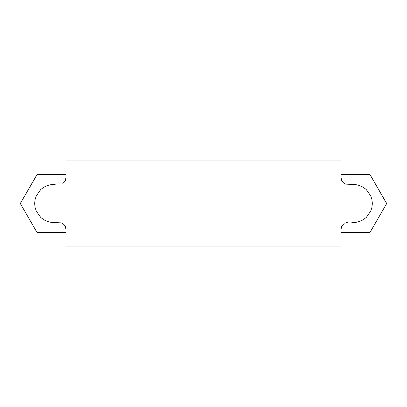 <?xml version="1.0" encoding="UTF-8"?>
<svg xmlns="http://www.w3.org/2000/svg" width="407" height="407" viewBox="0 0 407 407"><rect width="100%" height="100%" fill="white"/><g stroke="black" fill="none" stroke-linecap="round" stroke-linejoin="round"><path stroke-width="0.61" d="M341.03 177.523L341.61 180.367L342.633 182.015L344.088 183.308L345.843 184.137L355.626 184.585L359.452 185.48L363.019 187.123L366.168 189.443L370.706 195.798L371.922 199.532L372.354 203.439L371.952 207.326L370.757 211.075L366.275 217.455L363.13 219.811L359.584 221.474L355.764 222.395L351.846 222.563M347.909 222.563L346.367 222.726M344.19 223.626L342.709 224.898L341.651 226.536L341.03 229.385M341.03 246.052L65.97 246.052L341.03 246.052M341.03 160.948L65.97 160.948L341.03 160.948M65.97 246.052L65.97 230.454M65.97 229.477L65.39 226.633L64.367 224.985L62.912 223.692L61.157 222.863L51.374 222.415L47.548 221.52L43.981 219.877L40.832 217.557L36.294 211.202L35.078 207.468L34.646 203.561L35.048 199.674L36.243 195.925L40.725 189.545L43.87 187.189L47.416 185.526L51.236 184.605L55.154 184.437M62.81 183.374L64.291 182.102L65.349 180.464L65.97 177.615M20.35 203.414L20.35 203.586A33.364 33.364 0 0 1 20.35 203.414L36.956 174.654A33.364 33.364 0 0 1 37.108 174.562L20.35 203.414M36.956 232.346L37.108 232.438A33.364 33.364 0 0 1 36.956 232.346L20.35 203.586L36.956 232.346M65.97 232.438L37.108 232.438L65.97 232.438M37.108 174.562L65.97 174.562L37.108 174.562M369.892 232.438L370.044 232.346A33.364 33.364 0 0 1 369.892 232.438L341.03 232.438L369.892 232.438M370.044 174.654L369.892 174.562A33.364 33.364 0 0 1 370.044 174.654L386.65 203.414A33.364 33.364 0 0 1 386.65 203.586L370.044 174.654M341.03 174.562L369.892 174.562L341.03 174.562M386.65 203.586L370.044 232.346L386.65 203.586"/></g></svg>
